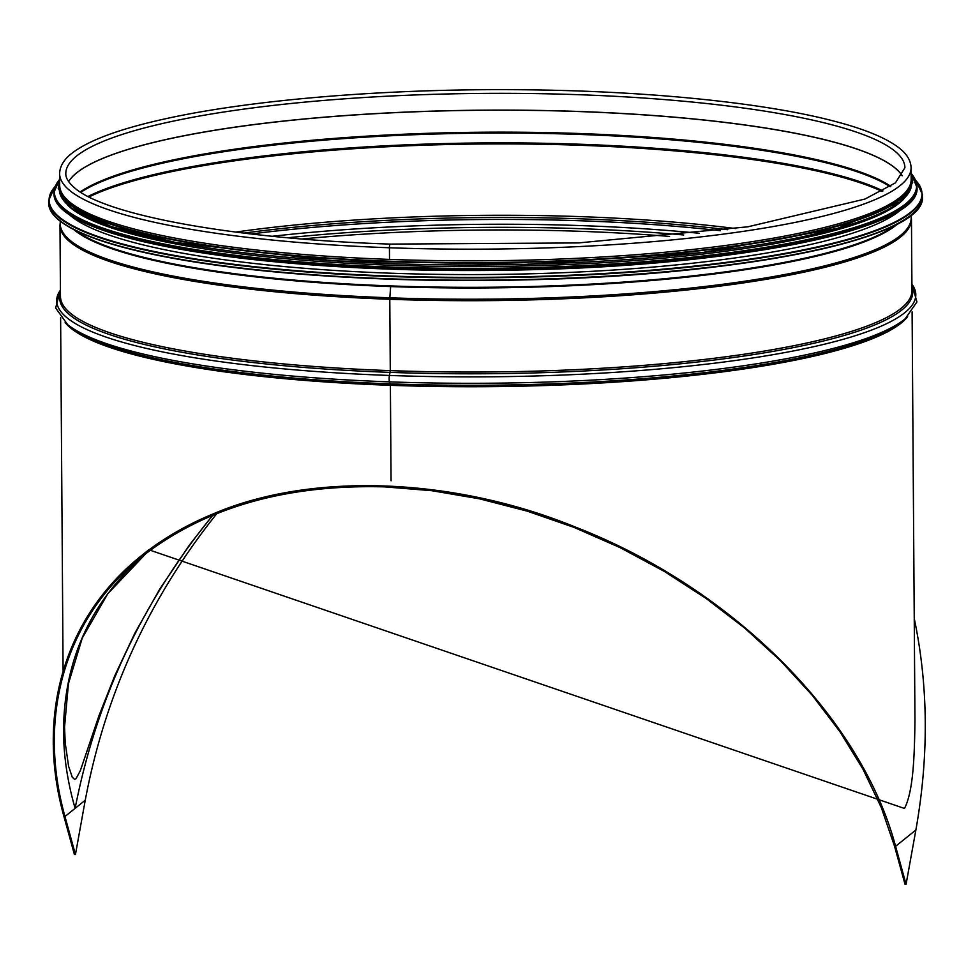 <?xml version="1.0" encoding="UTF-8"?>
<svg xmlns="http://www.w3.org/2000/svg" width="974" height="974" viewBox="0 0 974 974"><rect width="100%" height="100%" fill="white"/><g stroke="black" fill="none" stroke-linecap="round" stroke-linejoin="round"><path stroke-width="1.46" d="M69.385 214.694A424.676 78.237 -0.4 0 0 486.075 274.534A424.676 78.237 -0.4 0 0 901.9 208.874M67.474 204.942A424.676 78.237 -0.4 0 0 486.014 266.559A424.676 78.237 -0.4 0 0 903.665 199.11M62.397 194.009A424.676 78.237 -0.4 0 0 486.002 262.566A424.676 78.237 -0.4 0 0 908.596 188.104M85.249 800.214L75.12 808.359C67.583 782.232 63.712 756.579 63.505 731.389C63.882 659.422 91.312 600.154 145.82 553.597C91.312 600.154 63.882 659.422 63.505 731.389C63.712 756.579 67.583 782.232 75.12 808.359C96.499 699.089 142.472 601.311 213.038 515.027C142.472 601.311 96.499 699.089 75.12 808.359L64.966 816.516L75.448 854.527L85.249 800.214C105.289 693.792 149.192 598.194 216.971 513.432M146.112 553.366L107.797 593.702L82.254 638.08L68.436 683.638L64.552 727.091L65.209 742.821L68.57 766.161L72.246 777.191L74.462 779.261L75.96 778.774L80.331 770.69L98.971 715.707L114.81 675.652L134.948 633.039L159.773 589.063L189.504 544.941L212.843 515.112M898.004 223.63A421.608 77.677 179.6 0 1 390.647 286.575L389.844 297.8A4.273 0.95 92.1 0 0 389.795 299.274L390.294 370.631L389.454 375.453A4.273 0.95 92.1 0 0 389.503 381.869L390.391 385.314L391.061 480.803L390.379 385.314A425.748 78.444 179.6 0 1 65.161 322.564M390.245 244.097A3.092 0.694 92.1 0 0 389.43 247.761L389.515 259.401L389.43 247.761A425.748 78.444 179.6 0 1 59.621 173.664C59.828 165.872 64.357 158.75 73.208 152.285C90.655 139.452 122.188 128.118 167.808 118.268C252.144 99.884 381.93 89.048 509.755 89.681C638.055 90.046 761.047 101.929 833.744 121.056C863.329 128.714 884.611 137.31 897.614 146.831C906.295 153.088 910.787 160.053 911.092 167.711A425.748 78.444 179.6 0 1 389.43 247.761A3.092 0.694 92.1 0 1 390.233 244.097L390.233 244.097C233.687 239.007 103.719 214.998 73.914 187.264C68.375 182.333 65.672 177.779 65.806 173.615A419.563 77.299 179.6 0 1 484.821 93.394A419.563 77.299 179.6 0 1 904.907 167.759L895.459 182.832L864.9 199.073L747.886 226.808L578.325 242.928L390.245 244.097M73.488 229.389A421.608 77.677 179.6 0 0 390.635 286.575L389.831 297.8A4.273 0.95 92.1 0 0 389.783 299.274L390.282 370.631L389.454 375.453A4.273 0.95 92.1 0 0 389.49 381.869L390.379 385.314A425.748 78.444 179.6 0 0 907.634 316.684M389.503 259.401A425.748 78.444 179.6 0 1 59.694 185.303L59.621 173.664M911.092 167.711L911.177 179.362A425.748 78.444 179.6 0 1 389.515 259.401M75.448 854.527L74.401 854.49L63.931 816.48C35.539 714.94 64.674 616.822 141.352 555.764C162.329 538.951 186.241 525.01 213.087 513.943C264.563 493.818 321.81 484.796 384.803 486.878L431.847 490.701L479.488 498.822L527.129 511.119L574.173 527.445L620.036 547.595L664.134 571.312L705.919 598.304L744.854 628.218L780.454 660.689L812.267 695.314L839.905 731.644L863.013 769.229L881.312 807.604L894.546 846.26L905.029 884.27L906.064 884.319L915.877 830.006C928.916 756.518 928.38 686 914.245 618.466M915.877 830.006L895.593 846.309C861.053 716.572 731.547 587.541 575.025 526.922C511.301 502.669 447.906 489.313 384.803 486.878C285.918 484.273 205.051 507.466 142.192 556.458C65.708 617.358 36.647 715.233 64.966 816.516M895.593 846.309L906.064 884.319M575.025 526.922C452.873 477.077 310.706 471.976 213.087 513.943M148.815 549.774L904.493 808.457C913.466 791.01 914.476 755.167 914.951 720.918L914.951 720.699M56.772 217.933A436.425 80.404 -0.4 0 0 486.123 280.475A436.425 80.404 -0.4 0 0 914.549 211.942M922.402 196.602C927.126 237.364 746.62 274.985 529.686 279.769C441.332 281.912 357.896 279.441 279.38 272.33C139.732 259.693 47.653 232.396 48.712 202.702A436.851 80.489 -0.4 0 0 486.123 280.135A436.851 80.489 -0.4 0 0 922.402 196.602L922.378 194.264L915.718 180.251M48.712 202.702L48.7 200.364A436.851 80.489 -0.4 0 0 486.099 277.797A436.851 80.489 -0.4 0 0 922.378 194.264M55.043 186.582A436.449 80.404 -0.4 0 0 486.099 277.31A436.449 80.404 -0.4 0 0 915.852 180.567M61.959 208.68A431.092 79.418 -0.4 0 0 486.05 270.468A431.092 79.418 -0.4 0 0 909.241 202.775M916.997 187.605C921.66 227.892 743.369 265.038 529.089 269.774C441.806 271.892 359.394 269.445 281.839 262.432C143.896 249.941 52.949 222.985 53.996 193.631A431.519 79.503 -0.4 0 0 486.05 270.127A431.519 79.503 -0.4 0 0 916.997 187.605L911.128 173.25M53.996 193.631L53.984 192.341A431.519 79.503 -0.4 0 0 486.038 268.824A431.519 79.503 -0.4 0 0 916.984 186.314M59.657 179.374A431.129 79.43 -0.4 0 0 486.038 268.337A431.129 79.43 -0.4 0 0 911.128 173.433M59.329 188.347A426.174 78.517 -0.4 0 0 486.014 264.94A426.174 78.517 -0.4 0 0 911.591 182.406M59.682 183.782A426.174 78.517 -0.4 0 0 486.002 262.846A426.174 78.517 -0.4 0 0 911.165 177.84M390.659 285.918A421.474 77.652 179.6 0 1 76.009 230.655M895.508 224.933A421.474 77.652 179.6 0 1 390.671 285.918M910.946 215.278A425.492 78.395 179.6 0 1 389.844 297.8A425.492 78.395 179.6 0 1 60.425 221.22M910.994 215.242L911.457 219.235A425.748 78.444 179.6 0 1 389.795 299.274A425.748 78.444 179.6 0 1 59.974 225.177L60.376 221.183M911.457 219.235L911.956 290.581A425.748 78.444 179.6 0 1 390.294 370.631A425.748 78.444 179.6 0 1 60.473 296.534L59.974 225.177M911.932 287.5A426.515 78.577 179.6 0 1 390.124 372.372A426.515 78.577 179.6 0 1 60.449 293.442M911.908 284.189A429.571 79.138 179.6 0 1 389.454 375.453A429.571 79.138 179.6 0 1 60.425 290.13M67.644 324.671L70.639 327.045A426.515 78.577 179.6 0 0 390.197 383.853A426.515 78.577 179.6 0 0 902.204 321.237L905.175 318.815A429.571 79.138 179.6 0 1 389.503 381.869A429.571 79.138 179.6 0 1 67.644 324.671L55.652 307.967L60.425 289.948M302.135 238.983A424.676 78.237 179.6 0 1 669.515 236.426M287.902 237.753A425.821 78.456 179.6 0 1 683.724 234.99M272.355 236.268A428.877 79.016 179.6 0 1 699.259 233.285M251.243 233.979A428.877 79.016 179.6 0 1 720.334 230.704M243.829 233.103A425.821 78.456 179.6 0 1 727.724 229.718M235.647 232.08A424.676 78.237 179.6 0 1 735.906 228.586M89.024 196.943A424.676 78.237 179.6 0 1 485.174 143.969A424.676 78.237 179.6 0 1 882.006 191.415M88.05 196.456A424.494 78.2 179.6 0 1 485.162 142.922A424.494 78.2 179.6 0 1 882.98 190.904M80.805 192.316A420.598 77.494 179.6 0 1 485.089 133.121A420.598 77.494 179.6 0 1 890.163 186.667M80.185 191.915A420.415 77.457 179.6 0 1 485.089 132.196A420.415 77.457 179.6 0 1 890.784 186.253M68.63 181.578A419.563 77.299 179.6 0 1 484.93 110.245A419.563 77.299 179.6 0 1 902.192 175.758M68.606 181.541A419.563 77.299 179.6 0 1 484.93 110.159A419.563 77.299 179.6 0 1 902.216 175.722M55.165 186.253L48.7 200.364M59.657 179.192L53.984 192.341M59.67 181.554L58.221 188.372L71.419 208.095L111.499 226.674L175.892 242.514L335.397 260.947L525.096 264.356L701.84 252.631L837.603 228.33L900.28 201.922L912.687 182.479L911.153 175.6M60.619 317.804L63.091 670.465M912.102 311.863L914.963 721.137M905.175 318.815L916.924 301.964L911.908 283.994M148.803 549.774L141.352 555.764"/></g></svg>
